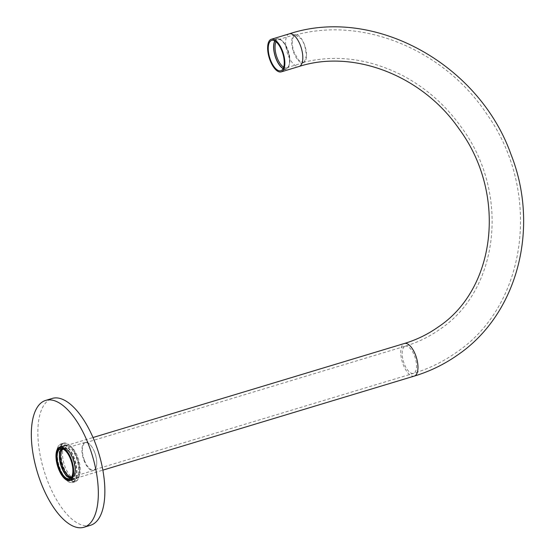 <?xml version="1.0" encoding="UTF-8"?>
<svg xmlns="http://www.w3.org/2000/svg" width="555" height="555" viewBox="0 0 555 555"><rect width="100%" height="100%" fill="white"/><g stroke="black" fill="none" stroke-linecap="round" stroke-linejoin="round"><path stroke-width="0.42" stroke-dasharray="2.77 2.08" d="M304.237 61.917L303.328 62.34L298.507 60.058L294.108 52.309C291.507 44.102 291.652 38.489 294.532 35.485L295.426 35.062L301.629 39.058L304.598 44.886L306.526 55.361L304.237 61.917M72.795 468.448A15.616 6.771 -106.8 0 0 72.788 468.364A15.616 6.771 -106.8 0 0 70.769 459.693A15.616 6.771 -106.8 0 0 68.945 455.641A15.616 6.771 -106.8 0 0 68.903 455.572M62.292 448.822A15.172 6.577 73.2 0 1 64.651 448.558A15.172 6.577 73.2 0 1 72.878 459.124A15.172 6.577 73.2 0 1 73.128 476.641A15.172 6.577 73.2 0 1 71.019 477.73M71.553 477.009A14.673 6.362 -106.8 0 0 72.337 476.884A14.673 6.362 -106.8 0 0 73.753 475.947A14.673 6.362 -106.8 0 0 73.51 459.006A14.673 6.362 -106.8 0 0 65.552 448.794A14.673 6.362 -106.8 0 0 63.853 448.801A14.673 6.362 -106.8 0 0 63.138 449.134M70.582 478.153A15.616 6.771 -106.8 0 0 71.789 478.035A15.616 6.771 -106.8 0 0 73.045 459.006A15.616 6.771 -106.8 0 0 62.764 448.142A15.616 6.771 -106.8 0 0 61.695 448.717M274.919 41.008A15.616 6.771 73.2 0 1 280.795 39.904A15.616 6.771 73.2 0 1 287.4 49.867A15.616 6.771 73.2 0 1 288.711 66.114A15.616 6.771 73.2 0 1 283.203 68.445M283.688 67.183A14.673 6.362 -106.8 0 0 286.692 67.745A14.673 6.362 -106.8 0 0 289.1 65.129A14.673 6.362 -106.8 0 0 287.872 49.867A14.673 6.362 -106.8 0 0 281.662 40.508A14.673 6.362 -106.8 0 0 278.208 39.662A14.673 6.362 -106.8 0 0 276.015 41.791M283.119 68.605A15.852 6.875 -106.8 0 0 286.22 69.125A15.852 6.875 -106.8 0 0 287.49 49.804A15.852 6.875 -106.8 0 0 277.049 38.774A15.852 6.875 -106.8 0 0 274.76 40.917M84.325 460.067A14.194 6.154 73.2 0 1 84.658 443.161A14.194 6.154 73.2 0 1 85.463 442.765A14.194 6.154 73.2 0 1 91.825 446.796A14.194 6.154 73.2 0 1 94.808 452.651A14.194 6.154 73.2 0 1 96.743 463.071A14.194 6.154 73.2 0 1 94.475 469.551A14.194 6.154 73.2 0 1 93.67 469.946A14.194 6.154 73.2 0 1 84.325 460.067M94.739 452.596A14.673 6.362 -106.8 0 0 91.658 446.546A14.673 6.362 -106.8 0 0 85.081 442.39A14.673 6.362 -106.8 0 0 83.902 460.268A14.673 6.362 -106.8 0 0 93.559 470.473A14.673 6.362 -106.8 0 0 96.736 463.369A14.673 6.362 -106.8 0 0 94.739 452.596M304.522 44.837A14.673 6.362 -106.8 0 0 301.441 38.788A14.673 6.362 -106.8 0 0 294.865 34.632A14.673 6.362 -106.8 0 0 293.692 52.51A14.673 6.362 -106.8 0 0 303.349 62.715A14.673 6.362 -106.8 0 0 306.52 55.611A14.673 6.362 -106.8 0 0 304.522 44.837M72.643 479.964A17.885 7.756 -106.8 0 0 73.066 458.659A17.885 7.756 -106.8 0 0 60.28 446.713A17.885 7.756 -106.8 0 0 58.358 449.404A17.885 7.756 -106.8 0 0 59.038 465.576A17.885 7.756 -106.8 0 0 67.419 479.423A17.885 7.756 -106.8 0 0 72.643 479.964M60.44 446.942A17.51 7.59 73.2 0 1 61.071 446.671A17.51 7.59 73.2 0 1 73.017 460.039A17.51 7.59 73.2 0 1 72.185 479.707A17.51 7.59 73.2 0 1 71.193 480.193A17.51 7.59 73.2 0 1 70.52 480.325M73.753 481.976A20.16 8.741 -106.8 0 0 74.717 459.332A20.16 8.741 -106.8 0 0 60.96 443.938A20.16 8.741 -106.8 0 0 59.822 444.5A20.16 8.741 -106.8 0 0 57.651 447.538A20.16 8.741 -106.8 0 0 58.421 465.763A20.16 8.741 -106.8 0 0 67.87 481.372A20.16 8.741 -106.8 0 0 72.615 482.538A20.16 8.741 -106.8 0 0 73.753 481.976M59.621 444.95A19.779 8.575 73.2 0 1 73.766 458.166A19.779 8.575 73.2 0 1 73.295 481.719A19.779 8.575 73.2 0 1 67.523 481.129A19.779 8.575 73.2 0 1 58.247 465.818A19.779 8.575 73.2 0 1 57.498 447.927A19.779 8.575 73.2 0 1 59.621 444.95M60.12 447.136A20.16 8.741 73.2 0 1 62.431 443.716A20.16 8.741 73.2 0 1 63.568 443.154A20.16 8.741 73.2 0 1 68.314 444.312A20.16 8.741 73.2 0 1 77.769 459.922A20.16 8.741 73.2 0 1 78.532 478.146A20.16 8.741 73.2 0 1 76.368 481.185A20.16 8.741 73.2 0 1 75.23 481.747A20.16 8.741 73.2 0 1 70.145 480.339M70.804 480.151A19.779 8.575 -106.8 0 0 76.562 480.734A19.779 8.575 -106.8 0 0 78.692 477.758A19.779 8.575 -106.8 0 0 77.936 459.873A19.779 8.575 -106.8 0 0 68.66 444.555A19.779 8.575 -106.8 0 0 62.888 443.965A19.779 8.575 -106.8 0 0 60.772 446.928M63.541 445.727A17.885 7.756 73.2 0 1 68.764 446.262A17.885 7.756 73.2 0 1 77.152 460.109A17.885 7.756 73.2 0 1 77.832 476.28A17.885 7.756 73.2 0 1 75.91 478.972A17.885 7.756 73.2 0 1 63.117 467.026A17.885 7.756 73.2 0 1 63.541 445.727M76.104 478.521A17.51 7.59 -106.8 0 0 77.984 475.892A17.51 7.59 -106.8 0 0 77.318 460.053A17.51 7.59 -106.8 0 0 69.111 446.504A17.51 7.59 -106.8 0 0 64.99 445.492A17.51 7.59 -106.8 0 0 63.998 445.977A17.51 7.59 -106.8 0 0 63.166 465.645A17.51 7.59 -106.8 0 0 75.112 479.014A17.51 7.59 -106.8 0 0 76.104 478.521M90.514 525.28A66.253 28.721 73.2 0 1 45.309 474.698A66.253 28.721 73.2 0 1 48.458 400.28A66.253 28.721 73.2 0 1 52.205 398.435M65.31 445.582A17.51 7.59 73.2 0 1 66.295 445.096A17.51 7.59 73.2 0 1 78.241 458.465A17.51 7.59 73.2 0 1 77.409 478.132A17.51 7.59 73.2 0 1 76.423 478.618A17.51 7.59 73.2 0 1 64.477 465.25A17.51 7.59 73.2 0 1 65.31 445.582M69.854 480.11A20.16 8.741 73.2 0 1 60.002 447.49M69.32 480.235A17.51 7.59 73.2 0 1 67.072 479.187A17.51 7.59 73.2 0 1 58.865 465.631A17.51 7.59 73.2 0 1 58.199 449.8A17.51 7.59 73.2 0 1 59.489 447.677M60.627 447.302A19.779 8.575 -106.8 0 0 70.478 479.915M404.449 346.591A14.194 6.154 -106.8 0 0 403.776 362.533A14.194 6.154 -106.8 0 0 413.461 373.369A14.194 6.154 -106.8 0 0 414.266 372.974A14.194 6.154 -106.8 0 0 414.939 357.031A14.194 6.154 -106.8 0 0 405.254 346.188A14.194 6.154 -106.8 0 0 404.449 346.591M414.287 376.089A17.038 7.388 73.2 0 1 402.659 363.081A17.038 7.388 73.2 0 1 403.471 343.947A17.038 7.388 73.2 0 1 404.435 343.476M289.287 33.841A17.038 7.388 -106.8 0 0 288.322 34.32A17.038 7.388 -106.8 0 0 287.92 54.605A17.038 7.388 -106.8 0 0 299.131 66.461M85.463 442.765L405.254 346.188C417.762 342.4 429.279 336.788 439.81 329.344C499.028 290.203 510.357 193.369 461.469 127.386C445.561 105.103 425.858 87.766 402.354 75.383C369.276 58.629 336.268 54.279 303.328 62.34M295.426 35.062C363.248 16.144 444.395 50.026 486.666 113.893C541.805 190.934 528.096 304.411 456.21 352.522C443.147 361.749 428.897 368.7 413.461 373.369L93.67 469.946M65.552 448.794L64.651 448.558M62.764 448.142L60.488 448.829M281.662 40.508L280.795 39.904M277.049 38.774L271.666 40.404M61.584 447.011L93.004 437.52M294.865 34.632L278.208 39.662M85.081 442.39L63.853 448.801M93.559 470.473L72.337 476.884M303.349 62.715L286.692 67.745M71.428 479.631L102.855 470.14M286.22 69.125L280.83 70.756M289.1 65.129L288.711 66.114M71.789 478.035L69.514 478.729M73.753 475.947L73.128 476.641M68.66 444.555L68.314 444.312M78.692 477.758L78.532 478.146M69.111 446.504L68.764 446.262M77.984 475.892L77.832 476.28M66.295 445.096L64.99 445.492M61.071 446.671L59.767 447.066M63.568 443.154L60.96 443.938M75.23 481.747L72.615 482.538M71.193 480.193L69.888 480.588M76.423 478.618L75.112 479.014M67.523 481.129L67.87 481.372M57.498 447.927L57.651 447.538M67.072 479.187L67.419 479.423M58.199 449.8L58.358 449.404"/><path stroke-width="0.83" d="M58.92 468.011A15.998 6.938 73.2 0 1 58.49 449.744A15.998 6.938 73.2 0 1 68.869 455.495A15.998 6.938 73.2 0 1 70.735 459.651A15.998 6.938 73.2 0 1 72.802 468.531A15.998 6.938 73.2 0 1 68.425 479.27A15.998 6.938 73.2 0 1 58.92 468.011M68.903 455.572A15.616 6.771 -106.8 0 0 60.488 448.829A15.616 6.771 -106.8 0 0 59.232 467.858A15.616 6.771 -106.8 0 0 69.514 478.729A15.616 6.771 -106.8 0 0 72.795 468.448M71.019 477.73A15.172 6.577 73.2 0 1 61.674 467.053A15.172 6.577 73.2 0 1 62.292 448.822M63.138 449.134A14.673 6.362 -106.8 0 0 62.673 466.679A14.673 6.362 -106.8 0 0 71.553 477.009M61.695 448.717A15.616 6.771 -106.8 0 0 61.508 467.171A15.616 6.771 -106.8 0 0 70.582 478.153M283.203 68.445A15.616 6.771 73.2 0 1 275.87 58.032A15.616 6.771 73.2 0 1 274.919 41.008M276.015 41.791A14.673 6.362 -106.8 0 0 277.035 57.54A14.673 6.362 -106.8 0 0 283.688 67.183M282.1 51.435A15.852 6.875 -106.8 0 0 271.666 40.404A15.852 6.875 -106.8 0 0 270.396 59.718A15.852 6.875 -106.8 0 0 280.83 70.756A15.852 6.875 -106.8 0 0 282.1 51.435M274.76 40.917A15.852 6.875 -106.8 0 0 275.779 58.095A15.852 6.875 -106.8 0 0 283.119 68.605M269.959 60.03A17.038 7.388 -106.8 0 0 281.17 71.886A17.038 7.388 -106.8 0 0 282.537 51.122A17.038 7.388 -106.8 0 0 271.319 39.266A17.038 7.388 -106.8 0 0 269.959 60.03M58.941 447.996A17.038 7.388 73.2 0 1 59.905 447.517A17.038 7.388 73.2 0 1 71.526 460.525A17.038 7.388 73.2 0 1 70.714 479.666A17.038 7.388 73.2 0 1 69.75 480.137A17.038 7.388 73.2 0 1 58.129 467.13A17.038 7.388 73.2 0 1 58.941 447.996M59.489 447.677A17.51 7.59 73.2 0 1 60.079 447.163A17.51 7.59 73.2 0 1 60.44 446.942M41.93 402.257A66.253 28.721 -106.8 0 0 38.781 476.669A66.253 28.721 -106.8 0 0 83.978 527.25A66.253 28.721 -106.8 0 0 87.725 525.405A66.253 28.721 -106.8 0 0 90.874 450.986A66.253 28.721 -106.8 0 0 45.677 400.405A66.253 28.721 -106.8 0 0 41.93 402.257M45.677 400.405L52.205 398.435A66.253 28.721 73.2 0 1 97.409 449.016A66.253 28.721 73.2 0 1 94.26 523.427A66.253 28.721 73.2 0 1 90.514 525.28L83.978 527.25M58.774 447.559A17.51 7.59 73.2 0 1 59.767 447.066A17.51 7.59 73.2 0 1 71.713 460.435A17.51 7.59 73.2 0 1 70.88 480.103A17.51 7.59 73.2 0 1 69.888 480.588A17.51 7.59 73.2 0 1 57.942 467.22A17.51 7.59 73.2 0 1 58.774 447.559M60.002 447.49A20.16 8.741 73.2 0 1 60.12 447.136M70.52 480.325A17.51 7.59 73.2 0 1 69.32 480.235M60.772 446.928A19.779 8.575 -106.8 0 0 60.627 447.302M93.004 437.52L404.435 343.476A17.038 7.388 73.2 0 1 416.056 356.476A17.038 7.388 73.2 0 1 415.244 375.617A17.038 7.388 73.2 0 1 414.287 376.089C430.014 371.33 444.534 364.24 457.854 354.839C517.766 313.929 540.05 227.515 510.947 154.311C478.882 63.839 373.89 5.952 289.287 33.841L271.319 39.266M404.435 343.476C416.645 339.771 427.891 334.29 438.166 327.027C496.052 288.843 507.214 193.778 459.054 128.885C422.168 75.272 353.147 48.993 299.131 66.461A17.038 7.388 -106.8 0 0 300.095 65.983A17.038 7.388 -106.8 0 0 300.498 45.697A17.038 7.388 -106.8 0 0 289.287 33.841M299.131 66.461L281.17 71.886M59.905 447.517L61.584 447.011M69.75 480.137L71.428 479.631M102.855 470.14L414.287 376.089"/></g></svg>
